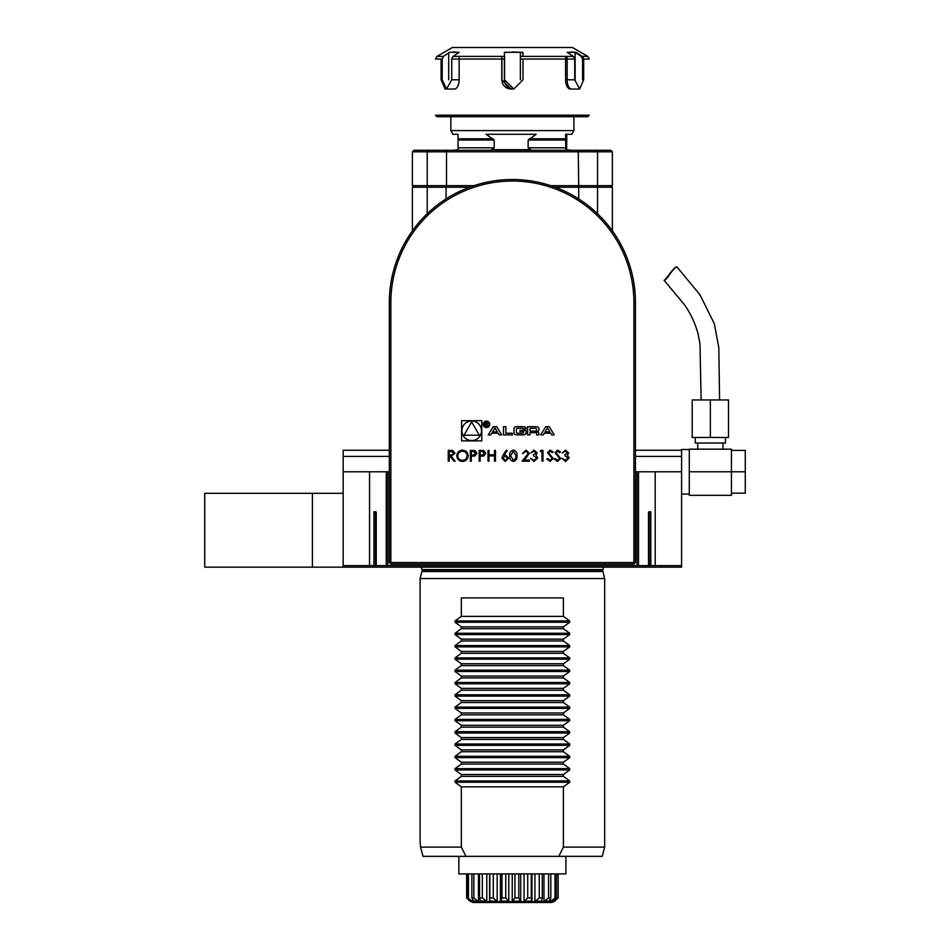 <?xml version="1.0" encoding="UTF-8"?>
<svg xmlns="http://www.w3.org/2000/svg" width="950" height="950" viewBox="0 0 950 950"><rect width="100%" height="100%" fill="white"/><g stroke="black" fill="none" stroke-linecap="round" stroke-linejoin="round"><path stroke-width="1.43" d="M456.808 455.822C457.104 452.366 458.969 450.466 462.401 450.122C465.904 450.395 467.816 452.283 468.136 455.774C467.827 459.23 465.951 461.118 462.496 461.439C459.04 461.142 457.14 459.266 456.808 455.822M479.18 461.166L479.18 450.395L483.74 450.549L485.806 453.281L483.657 456.012L480.142 456.19L480.142 461.166L479.18 461.166M503.156 455.026L506.374 450.122L507.122 450.704L504.272 455.05L505.388 454.943L508.582 458.137L505.222 461.439L501.956 458.161L503.156 455.026M525.991 451.226L522.524 453.708L526.039 450.122L529.293 453.316L524.424 460.061L529.423 460.061L529.423 461.166L522.108 461.166L528.319 453.399L525.991 451.226M540.336 451.499L540.966 450.395L542.961 450.395L542.961 461.166L541.987 461.166L541.987 451.499L540.336 451.499M557.555 461.439L554.278 459.088L555.192 458.541L557.555 460.334L559.657 458.506L554.966 452.628L557.626 450.122L560.488 451.939L559.621 452.604L557.508 451.226L555.928 452.58L560.631 458.517L557.555 461.439M481.793 440.883L481.793 420.684L461.593 420.684L461.593 440.883L481.793 440.883M633.899 562.543L633.899 302.575A121.529 121.529 0 0 0 512.383 181.046A121.529 121.529 0 0 0 390.854 302.575L390.854 562.543L633.899 562.543L633.899 564.074L390.854 564.074L390.854 562.543L389.322 562.543L389.322 302.575A123.061 123.061 0 0 1 512.383 179.514A123.061 123.061 0 0 1 635.443 302.575L635.443 562.543L633.899 562.543M549.231 426.669L545.751 426.669L540.752 434.898L543.258 434.898L544.267 433.224L550.703 433.224L551.712 434.898L554.23 434.898L549.231 426.669M537.688 426.954A11.388 11.388 0 0 0 535.194 426.669L527.618 426.669L527.618 434.898L529.993 434.898L529.993 432.63L535.551 432.63A1.021 1.021 0 0 1 536.572 433.651L536.572 434.898L538.947 434.898L538.947 433.639A1.603 1.603 0 0 0 537.688 432.072A11.388 11.388 0 0 0 536.168 431.834L536.168 431.633A11.388 11.388 0 0 0 537.688 431.395A1.603 1.603 0 0 0 538.947 429.839L538.947 428.509A1.603 1.603 0 0 0 537.688 426.954M524.792 426.954A11.388 11.388 0 0 0 522.298 426.669L517.762 426.669A11.388 11.388 0 0 0 515.256 426.954A1.603 1.603 0 0 0 514.009 428.509L514.009 433.046A1.603 1.603 0 0 0 515.256 434.613A11.388 11.388 0 0 0 517.762 434.898L522.298 434.898A11.388 11.388 0 0 0 524.792 434.613A1.603 1.603 0 0 0 526.051 433.046L526.051 430.374L519.971 430.374L519.971 431.549L523.676 431.549L523.676 432.214A1.021 1.021 0 0 1 522.654 433.236L517.406 433.236A1.021 1.021 0 0 1 516.384 432.214L516.384 429.353A1.021 1.021 0 0 1 517.406 428.331L522.654 428.331A1.021 1.021 0 0 1 523.628 429.044L526.051 428.509A1.603 1.603 0 0 0 524.792 426.954M505.875 433.236L505.875 426.669L503.5 426.669L503.5 434.898L512.442 434.898L512.442 433.236L505.875 433.236M489.725 424.341A3.23 3.23 0 0 0 484.88 421.539A3.23 3.23 0 0 0 484.88 427.132A3.23 3.23 0 0 0 489.725 424.341M499.189 434.898L501.695 434.898L496.696 426.669L493.216 426.669L488.217 434.898L490.723 434.898L491.744 433.224L498.168 433.224L499.189 434.898M565.499 451.226L562.281 452.877L565.487 450.122L568.634 452.912L567.376 455.133L569.181 457.959L565.464 461.439L561.866 458.256L565.476 460.334L568.219 458.054L564.906 455.774L564.906 454.67L567.673 452.912L565.499 451.226M550.097 461.439L546.82 459.088L547.734 458.541L550.097 460.334L552.211 458.506L547.509 452.628L550.169 450.122L553.031 451.939L552.164 452.604L550.062 451.226L548.482 452.58L553.173 458.517L550.097 461.439M534.031 451.226L530.812 452.877L534.019 450.122L537.154 452.912L535.907 455.133L537.712 457.959L533.983 461.439L530.397 458.256L534.007 460.334L536.75 458.054L533.437 455.774L533.437 454.67L536.192 452.912L534.031 451.226M513.285 461.439C510.577 460.714 509.378 458.838 509.687 455.786C509.366 452.723 510.566 450.834 513.285 450.122C516.028 450.822 517.275 452.711 517.002 455.786C517.275 458.85 516.028 460.738 513.285 461.439M488.015 461.166L488.015 450.395L488.977 450.395L488.977 454.812L494.499 454.812L494.499 450.395L495.473 450.395L495.473 461.166L494.499 461.166L494.499 455.917L488.977 455.917L488.977 461.166L488.015 461.166M470.345 461.166L470.345 450.395L474.905 450.549L476.971 453.281L474.822 456.012L471.307 456.19L471.307 461.166L470.345 461.166M448.258 461.166L448.258 450.395L452.853 450.537L455.014 453.269L451.202 456.19L455.157 461.166L453.957 461.166L450.003 456.19L449.219 456.19L449.219 461.166L448.258 461.166M390.854 564.074L389.322 562.543M389.322 471.782L387.778 471.782L387.778 565.618L376.247 565.618L376.247 512.394A0.618 0.618 0 0 0 375.63 511.777L373.932 511.777L375.476 513.321L375.476 565.618L373.932 565.618L373.932 511.777M650.821 511.777L650.821 565.618L649.289 565.618L649.289 513.321L650.821 511.777L649.135 511.777A0.618 0.618 0 0 0 648.518 512.394L648.518 565.618L387.778 565.618M636.975 565.618L636.975 471.782L635.443 471.782M386.246 565.618L386.246 471.782L369.55 471.782L369.55 565.618L343.164 565.618L343.164 567.15L375.476 567.15L375.476 565.618M636.975 471.782L638.519 471.782L638.519 565.618M655.203 471.782L681.589 471.782L681.589 565.618L655.203 565.618L655.203 471.782L638.519 471.782M386.246 471.782L387.778 471.782M312.407 493.323L312.407 567.15L204.725 567.15L204.725 493.323L343.164 493.323L343.164 511.777L343.164 471.782L369.55 471.782M389.322 456.404L343.164 456.404L343.164 471.782M343.164 456.404L343.164 450.241L389.322 450.241M635.443 450.241L681.589 450.241L681.589 471.782M681.589 456.404L635.443 456.404M312.407 567.15L343.164 567.15M343.164 511.777L343.164 565.618L343.164 511.777M376.247 513.321L375.476 513.321M649.289 513.321L648.518 513.321M649.289 565.618L649.289 567.15L681.589 567.15L681.589 565.618M649.289 567.15L375.476 567.15M603.618 567.15L602.68 570.594L604.675 578.538L420.078 578.538L421.954 571.544L602.799 571.544M563.398 847.127L604.675 847.127L602.205 856.354L558.778 856.354L563.398 847.127L563.398 786.826L569.703 782.242L569.703 780.936L563.398 776.364L563.398 774.511L569.703 769.939L569.703 768.633L563.398 764.049L563.398 762.209L569.703 757.637L569.703 756.331L563.398 751.747L563.398 749.906L569.703 745.322L569.703 744.016L563.398 739.444L563.398 737.592L569.703 733.02L569.703 731.714L563.398 727.142L563.398 725.289L569.703 720.717L569.703 719.411L563.398 714.828L563.398 712.987L569.703 708.403L569.703 707.097L563.398 702.525L563.398 700.672L569.703 696.101L569.703 694.794L563.398 690.222L563.398 688.37L569.703 683.798L569.703 682.492L563.398 677.908L563.398 676.068L569.703 671.484L569.703 670.178L563.398 665.606L563.398 663.765L569.703 659.181L569.703 657.875L563.398 653.303L563.398 651.451L569.703 646.879L569.703 645.572L563.398 640.989L563.398 639.148L569.703 634.564L569.703 633.27L563.398 628.686L563.398 626.846L569.703 622.262L569.703 620.956L563.398 616.384L563.398 597.918L461.356 597.918L461.356 616.384L455.05 620.956L455.05 622.262L461.356 626.846L461.356 628.686L455.05 633.27L455.05 634.564L461.356 639.148L461.356 640.989L455.05 645.572L455.05 646.879L461.356 651.451L461.356 653.303L455.05 657.875L455.05 659.181L461.356 663.765L461.356 665.606L455.05 670.178L455.05 671.484L461.356 676.068L461.356 677.908L455.05 682.492L455.05 683.798L461.356 688.37L461.356 690.222L455.05 694.794L455.05 696.101L461.356 700.672L461.356 702.525L455.05 707.097L455.05 708.403L461.356 712.987L461.356 714.828L455.05 719.411L455.05 720.717L461.356 725.289L461.356 727.142L455.05 731.714L455.05 733.02L461.356 737.592L461.356 739.444L455.05 744.016L455.05 745.322L461.356 749.906L461.356 751.747L455.05 756.331L455.05 757.637L461.356 762.209L461.356 764.049L455.05 768.633L455.05 769.939L461.356 774.511L461.356 776.364L455.05 780.936L455.05 782.242L461.356 786.826L461.356 847.127L420.541 847.127L423.035 856.354L420.541 847.127L420.078 840.964L420.078 578.538M604.675 847.127L604.675 578.538M563.398 640.989L461.356 640.989M563.398 651.451L461.356 651.451M563.398 653.303L461.356 653.303M563.398 663.765L461.356 663.765M563.398 665.606L461.356 665.606M563.398 676.068L461.356 676.068M563.398 677.908L461.356 677.908M563.398 688.37L461.356 688.37M563.398 690.222L461.356 690.222M563.398 700.672L461.356 700.672M563.398 702.525L461.356 702.525M563.398 712.987L461.356 712.987M563.398 714.828L461.356 714.828M563.398 725.289L461.356 725.289M563.398 727.142L461.356 727.142M563.398 737.592L461.356 737.592M563.398 739.444L461.356 739.444M563.398 749.906L461.356 749.906M563.398 751.747L461.356 751.747M563.398 762.209L461.356 762.209M563.398 764.049L461.356 764.049M563.398 774.511L461.356 774.511M563.398 776.364L461.356 776.364M563.398 786.826L461.356 786.826M563.398 628.686L461.356 628.686M563.398 639.148L461.356 639.148M461.356 616.384L563.398 616.384M563.398 626.846L461.356 626.846M558.778 856.354L423.035 856.354M461.356 847.127L465.987 856.354M373.932 565.618L369.55 565.618M655.203 565.618L650.821 565.618M412.395 230.826L412.395 187.197L469.561 187.197M555.204 187.197L612.37 187.197L612.37 230.826M446.061 198.906L446.061 187.197M578.704 187.197L578.704 198.906M597.538 213.726L597.538 187.197M427.227 187.197L427.227 213.726M596.184 187.197L597.538 185.666L612.37 185.666L610.826 187.197M413.927 187.197L412.395 185.666L427.227 185.666L428.581 187.197M612.37 151.822L597.538 151.822L596.184 150.278L610.826 150.278L612.37 151.822L612.37 185.666M578.241 187.197L578.704 185.666L597.538 185.666L597.538 151.822L427.227 151.822L427.227 185.666L473.955 185.666M412.395 151.822L413.927 150.278L428.581 150.278L427.227 151.822L412.395 151.822L412.395 185.666M446.524 187.197L446.524 150.278L596.184 150.278M550.81 185.666L578.704 185.666L578.241 150.278M428.581 150.278L446.524 150.278M633.899 564.074L635.443 562.543M689.284 449.481L681.589 449.481L681.589 450.241M731.429 493.169L731.429 495.318L689.284 495.318L689.284 449.172L731.429 449.172L731.429 493.169L745.275 493.169L745.275 471.782L689.284 471.782M725.432 437.475L725.432 443.021L695.281 443.021L695.281 437.475M731.429 450.395L745.275 450.395L745.275 471.782M692.206 437.475L728.508 437.475L728.508 399.95L692.206 399.95L692.206 437.475M710.363 437.475L710.363 399.95M670.522 273.291C673.811 268.814 676.032 266.796 677.196 267.223C675.201 264.421 664.762 281.556 664.062 280.226C665.131 280.416 667.28 278.101 670.522 273.291M530.729 149.661L491.589 149.661L494.178 147.82L494.178 140.042L486.079 134.282L536.251 134.282L528.141 140.042L528.141 147.82L530.729 149.661M571.294 150.278L565.761 149.661L565.642 134.282L571.781 134.282L573.907 130.589L450.846 130.589L452.984 134.282L457.983 134.282L458.114 149.661L453.459 150.278M566.77 134.282L566.651 149.661M551.249 116.719L437 116.719L435.468 115.188L589.297 115.188L587.753 116.719L551.249 116.719M565.915 856.354L565.915 873.893L458.85 873.893L458.85 856.354M553.85 901.645L557.971 897.881L554.883 901.146L551.617 902.5L473.147 902.5L469.882 901.146L467.519 897.881L472.898 901.645L474.192 901.645L471.877 897.881L473.824 897.881L478.468 901.645L480.605 901.645L479.524 897.881L482.339 897.881L486.792 901.645L489.594 901.645L489.832 897.881L493.276 897.881L497.171 901.645L500.436 901.645L501.968 897.881L505.768 897.881L508.796 901.645L512.24 901.645L514.947 897.881L518.795 897.881L520.707 901.645L524.056 901.645L527.713 897.881L531.299 897.881L531.941 901.645L534.921 901.645L539.244 897.881L542.272 897.881L541.595 901.645L543.97 901.645L548.589 897.881L550.822 897.881L548.886 901.645L550.454 901.645L555.014 897.881L556.261 897.881L553.85 900.932M466.616 873.893L466.616 897.881L469.882 901.146M466.616 897.881L469.929 901.146M467.519 897.881L467.519 873.893M471.877 897.881L471.877 873.893M468.445 873.893L468.445 897.881M472.898 899.602L472.898 901.645M479.524 897.881L479.524 873.893M473.824 873.893L473.824 897.881M478.468 873.893L478.468 901.645M489.594 873.893L489.594 901.645M489.832 897.881L489.832 873.893M482.339 873.893L482.339 897.881M486.792 873.893L486.792 901.645M500.436 873.893L500.436 901.645M501.968 897.881L501.968 873.893M493.276 873.893L493.276 897.881M497.171 873.893L497.171 901.645M512.24 873.893L512.24 901.645M514.947 897.881L514.947 873.893M505.768 873.893L505.768 897.881M508.796 873.893L508.796 901.645M524.056 873.893L524.056 901.645M527.713 897.881L527.713 873.893M518.795 873.893L518.795 897.881M520.707 873.893L520.707 901.645M534.921 873.893L534.921 901.645M539.244 897.881L539.244 873.893M531.299 873.893L531.299 897.881M531.941 873.893L531.941 901.645M543.97 873.893L543.97 901.645M548.589 897.881L548.589 873.893M542.272 873.893L542.272 897.881M550.454 898.641L550.454 901.645M555.014 897.881L555.014 873.893M550.822 873.893L550.822 897.881M557.971 897.881L557.971 873.893M556.261 873.893L556.261 897.881M558.149 873.893L558.149 897.881M481.484 430.777A9.797 9.797 0 0 0 466.794 422.299A9.797 9.797 0 0 0 466.794 439.268A9.797 9.797 0 0 0 481.484 430.777M464.039 435.195L479.334 435.195L471.687 421.942L464.039 435.195M547.485 427.939L549.908 431.918L545.062 431.918L547.485 427.939M535.551 431.086A1.021 1.021 0 0 0 536.572 430.065L536.572 429.353A1.021 1.021 0 0 0 535.551 428.331L529.993 428.331L529.993 431.086L535.551 431.086M489.108 424.341A2.613 2.613 0 0 0 485.189 422.073A2.613 2.613 0 0 0 485.189 426.609A2.613 2.613 0 0 0 489.108 424.341M487.849 423.308L485.236 422.216L485.236 426.17L485.64 424.424L488.11 426.17L486.923 424.401L487.849 423.308M485.64 422.679L486.721 422.679A0.641 0.641 0 0 1 487.35 423.32A0.641 0.641 0 0 1 486.721 423.961L485.64 423.961L485.64 422.679M494.962 427.939L497.384 431.918L492.527 431.918L494.962 427.939M513.321 451.226L510.649 455.774L513.321 460.334L515.624 458.482L516.04 455.774L513.321 451.226M507.621 458.197L505.186 456.048L502.918 458.197L505.269 460.334L507.621 458.197M482.113 451.499L480.142 451.499L480.142 455.086L482.03 455.109L484.832 453.281L482.113 451.499M473.278 451.499L471.307 451.499L471.307 455.086L473.195 455.109L475.997 453.281L473.278 451.499M467.162 455.774C466.866 452.96 465.298 451.452 462.448 451.226C459.61 451.476 458.054 453.008 457.781 455.822C458.078 458.613 459.634 460.121 462.448 460.334C465.31 460.121 466.889 458.601 467.162 455.774M451.238 451.499L449.219 451.499L449.219 455.086L451.191 455.098L454.053 453.269L451.238 451.499M437 56.382L452.39 47.5L572.375 47.5L587.753 56.382L582.303 56.382L576.068 52.297L567.138 52.297L573.372 56.382L574.726 59.042L522.999 59.042L522.999 79.8L513.784 89.039L504.545 79.8L504.545 59.042L451.725 59.042L453.043 56.382L459.147 52.297L449.635 52.297L443.531 56.382L442.201 59.042L435.468 59.042L437 56.382L443.531 56.382M573.372 56.382L522.975 56.382L522.844 52.297L504.391 52.297L504.545 59.042M571.045 51.953L575.13 52.297L581.234 56.382L582.564 59.042L583.668 59.042L582.303 56.382L581.234 56.382M520.374 79.8L520.374 52.297L512.383 51.953M457.627 53.319L457.627 52.297L453.72 51.953M567.138 56.382L567.138 79.8A9.227 4.465 90 0 0 571.603 89.039L579.678 89.039L574.726 79.8L574.726 59.042M575.13 52.297L575.13 79.8M571.009 88.956A9.227 4.762 90 0 1 570.368 89.039A9.227 4.762 90 0 1 565.606 79.8L565.606 56.382M512.383 88.956A9.227 9.227 -90 0 1 501.909 79.8L501.909 56.382M448.685 79.8L448.685 52.939M451.725 59.042L451.725 79.8L446.488 89.039L454.397 89.039A9.227 4.762 -90 0 0 459.147 79.8L459.147 56.382M504.391 56.382L504.391 79.8A9.227 9.227 90 0 0 513.617 89.039L513.784 89.039M587.753 56.382L589.297 59.042L583.668 59.042L583.668 79.8L579.678 89.039M582.564 79.8L582.564 59.042M520.374 59.042L565.606 59.042M459.147 59.042L501.754 59.042L501.754 79.8L511.147 89.039M501.754 59.042L501.79 56.382M441.097 59.042L441.097 79.8L445.075 89.039L453.15 89.039M446.488 89.039L442.201 79.8L442.201 59.042M602.68 570.594L422.085 570.594L422.085 569.62L602.68 569.62M569.703 645.572L455.05 645.572M569.703 646.879L455.05 646.879M569.703 657.875L455.05 657.875M569.703 659.181L455.05 659.181M569.703 670.178L455.05 670.178M569.703 671.484L455.05 671.484M569.703 682.492L455.05 682.492M569.703 683.798L455.05 683.798M569.703 694.794L455.05 694.794M569.703 696.101L455.05 696.101M569.703 707.097L455.05 707.097M569.703 708.403L455.05 708.403M569.703 719.411L455.05 719.411M569.703 720.717L455.05 720.717M569.703 731.714L455.05 731.714M569.703 733.02L455.05 733.02M569.703 744.016L455.05 744.016M569.703 745.322L455.05 745.322M569.703 756.331L455.05 756.331M569.703 757.637L455.05 757.637M569.703 768.633L455.05 768.633M569.703 769.939L455.05 769.939M569.703 780.936L455.05 780.936M569.703 782.242L455.05 782.242M569.703 633.27L455.05 633.27M569.703 634.564L455.05 634.564M569.703 620.956L455.05 620.956M569.703 622.262L455.05 622.262M390.854 302.575L389.322 302.575M633.899 302.575L635.443 302.575M565.82 147.82L528.141 147.82M494.178 147.82L458.173 147.82M494.178 140.042L458.173 140.042M493.121 138.807L458.149 138.807M565.796 138.807L529.209 138.807M565.82 140.042L528.141 140.042M551.154 901.146L553.684 901.146M544.683 901.146L549.183 901.146M535.586 901.146L541.702 901.146M524.614 901.146L531.846 901.146M512.656 901.146L520.41 901.146M500.674 901.146L508.333 901.146M489.63 901.146L496.577 901.146M480.439 901.146L486.103 901.146M473.836 901.146L477.755 901.146M470.357 901.146L472.209 901.146M522.975 56.382L520.374 56.382M453.043 56.382L504.521 56.382M567.138 79.8L574.726 79.8M442.201 79.8L441.097 79.8M459.147 79.8L451.725 79.8M422.085 569.62L421.147 567.15M422.085 570.594L421.954 571.544M681.589 494.083L689.284 494.083M697.739 443.021L697.739 449.172M722.974 443.021L722.974 449.172M719.589 399.95L718.806 347.664L714.376 323.855L699.924 294.726L677.196 267.223M701.124 399.95L699.984 344.078L698.131 334.139C695.352 323.606 690.84 313.88 684.594 304.95L664.062 280.226M450.846 116.719L450.846 130.589M573.907 116.719L573.907 130.589"/></g></svg>

